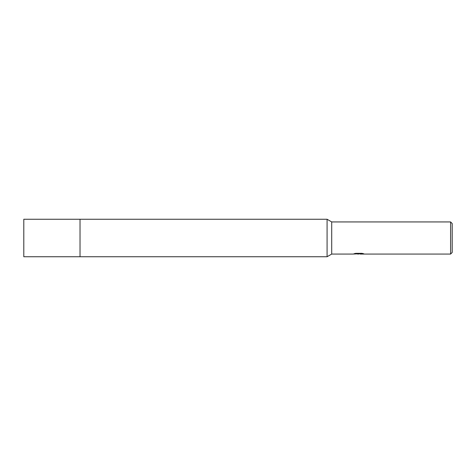 <?xml version="1.0" encoding="UTF-8"?>
<svg xmlns="http://www.w3.org/2000/svg" width="476" height="476" viewBox="0 0 476 476"><rect width="100%" height="100%" fill="white"/><g stroke="black" fill="none" stroke-linecap="round" stroke-linejoin="round"><path stroke-width="0.71" d="M80.028 256.743L80.028 219.257L327.077 219.257L327.077 256.743L80.028 256.743L80.028 219.257L80.028 256.743L23.8 256.743L23.8 219.257L80.028 219.257M355.007 253.488L359.13 253.762L353.019 254.065L331.712 254.065L331.712 221.935L450.593 221.935L452.2 223.541L452.2 252.458L450.593 254.065L360.189 254.065L362.658 253.488M360.13 253.815L356.619 253.904M358.488 254.065L357.726 254.065M450.593 254.065L450.593 221.935M327.077 256.743L331.712 254.065L331.712 221.935L327.077 219.257M359.13 253.762L353.995 253.762L355.667 253.339L362.004 253.339L363.842 253.809L360.13 254.053M360.13 253.797L358.737 253.934"/></g></svg>
